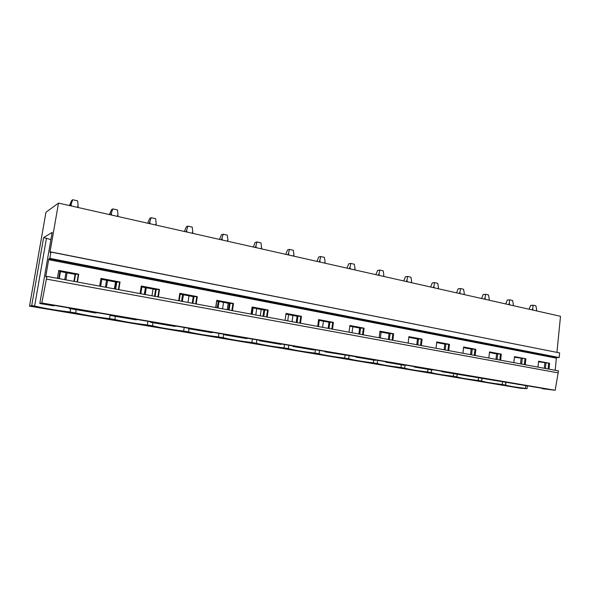 <?xml version="1.0" encoding="UTF-8"?>
<svg xmlns="http://www.w3.org/2000/svg" width="590" height="590" viewBox="0 0 590 590"><rect width="100%" height="100%" fill="white"/><g stroke="black" fill="none" stroke-linecap="round" stroke-linejoin="round"><path stroke-width="0.89" d="M556.953 352.385L50.047 251.768L58.506 203.093L45.961 212.253L29.5 306.144L520.786 388.294L527.047 388.655L527.298 386.162M50.047 251.768L50.054 252.52L50.947 252.07L49.855 258.368L48.977 258.781L48.668 259.696L45.688 276.872L46.927 276.386L41.831 302.987L555.175 390.263L542.247 388.699L542.284 388.294M41.831 302.987L39.803 303.511L53.542 305.841L53.992 305.738L52.768 305.148L72.931 308.577L69.296 308.511L95.728 312.988L96.259 312.906L95.315 312.376L114.563 315.65L110.772 315.539L136.039 319.824L136.644 319.758L135.958 319.279L154.359 322.406L150.428 322.265L174.596 326.366L175.274 326.314L174.301 325.923L174.817 325.879L192.421 328.873L188.365 328.696L211.515 332.62L212.253 332.583L211.441 332.229L212.009 332.2L228.876 335.061L224.709 334.862L246.893 338.623L247.638 338.247L263.804 340.998L259.541 340.762L280.825 344.376L281.806 344.051L297.316 346.684L292.972 346.433L313.401 349.9L314.595 349.619L329.493 352.149L325.068 351.876L360.409 357.4L355.91 357.105L374.798 360.306L376.368 360.114L390.138 362.452L385.58 362.135L403.759 365.217L405.492 365.062L418.745 367.312L414.143 366.98L431.644 369.945L433.532 369.819L446.298 371.988L441.645 371.641L547.019 389.098L542.247 388.699M70.608 308.732L70.055 312.007C56.773 310.421 44.958 308.437 34.618 306.062L31.713 305.576L29.5 306.144M70.055 312.007L75.616 312.943C85.137 315.163 96.443 317.059 109.541 318.63L114.866 319.522C123.627 321.609 134.454 323.423 147.367 324.972L152.471 325.835C160.517 327.782 170.908 329.522 183.63 331.056L188.535 331.882C195.924 333.704 205.888 335.378 218.44 336.897L223.145 337.687C229.916 339.398 239.488 341.005 251.871 342.502L256.392 343.262C262.594 344.862 271.798 346.411 284.004 347.894L288.348 348.624C294.019 350.128 302.869 351.611 314.913 353.078L319.094 353.779C324.271 355.187 332.79 356.618 344.671 358.064L348.697 358.742C353.403 360.062 361.618 361.441 373.337 362.872L377.224 363.529C381.494 364.768 389.407 366.095 400.971 367.511L404.718 368.138C408.582 369.303 416.223 370.579 427.632 371.98L431.246 372.585C434.727 373.677 442.102 374.916 453.363 376.295L456.867 376.885C460.008 377.91 467.125 379.097 478.217 380.462L481.676 381.066C484.611 382.025 491.463 383.168 502.238 384.496L505.637 385.1C508.388 386.007 514.996 387.099 525.461 388.39L527.047 388.655M46.927 276.386L558.472 370.896L555.175 390.263M46.463 279.092L558.273 372.887M99.666 286.128L100.949 278.399L120.043 282.013L116.237 282.101L101.812 279.38M118.797 289.668L120.043 282.013M140.059 293.591L141.268 286.025L159.529 289.483L155.583 289.528L141.88 286.939M158.349 296.969L159.529 289.483M178.689 300.73L179.825 293.326L197.303 296.63L193.24 296.63L180.216 294.174M196.19 303.961L197.303 296.63M215.667 307.56L216.744 300.303L233.485 303.474L229.311 303.437L216.928 301.099M232.438 310.657L233.485 303.474M251.097 314.109L252.114 306.999L268.17 310.03L263.9 309.964L252.107 307.744M267.174 317.081L268.17 310.03M285.073 320.385L286.039 313.415L301.446 316.329L297.094 316.233L285.944 314.123M300.502 323.239L301.446 316.329M317.693 326.41L318.6 319.574L333.402 322.376L328.969 322.243L318.512 320.274M332.509 329.154L333.402 322.376M349.022 332.2L349.885 325.488L364.104 328.18L359.612 328.033L349.796 326.174M363.263 334.832L364.104 328.18M379.141 337.768L379.96 331.182L393.641 333.77L389.09 333.593L379.879 331.853M392.844 340.297L393.641 333.77M408.125 343.122L408.9 336.654L422.071 339.147L417.469 338.948L408.818 337.318M421.312 345.556L422.071 339.147M436.025 348.277L436.762 341.927L449.447 344.324L444.808 344.103L436.689 342.576M448.732 350.622L449.447 344.324M462.914 353.24L463.607 347.001L475.842 349.317L471.159 349.081L463.541 347.643M475.156 355.505L475.842 349.317M488.83 358.034L489.494 351.898L501.294 354.133L496.581 353.875L489.427 352.525M500.645 360.217L501.294 354.133M513.838 362.651L514.473 356.626L525.86 358.779L514.406 357.238M525.248 364.76L525.86 358.779M537.984 367.113L538.582 361.183L549.585 363.27L538.523 361.795M549.002 369.148L549.585 363.27M49.855 258.368L559.195 357.555L556.879 357.533L556.377 358.145L555.183 370.291M57.385 278.318L58.742 270.419L78.736 274.203L75.085 274.335L59.878 271.466M77.415 282.02L78.736 274.203M50.947 252.07L559.652 352.916L559.195 357.555M556.953 352.296L560.5 316.299L58.506 203.093M31.713 305.576L43.616 237.571L50.917 239.592M39.803 303.511L52.163 232.408L43.616 237.571M34.618 306.062L46.47 238.161M69.296 308.511L69.384 307.973M73.898 281.371L75.085 274.335M544.29 368.278L544.821 362.983M518.411 384.658L518.455 384.245M520.564 363.897L521.118 358.506M493.734 380.469L493.778 380.056M495.998 359.354L496.581 353.875M468.158 376.132L468.209 375.712M470.54 354.656L471.159 349.081M441.645 371.641L441.696 371.213M444.152 349.781L444.808 344.103M414.143 366.98L414.195 366.538M416.783 344.722L417.469 338.948M385.58 362.135L385.639 361.685M388.368 339.471L389.09 333.593M355.91 357.105L355.969 356.648M358.853 334.014L359.612 328.033M325.068 351.876L325.127 351.411M328.165 328.35L328.969 322.243M292.972 346.433L293.031 345.961M296.239 322.45L297.094 316.233M259.541 340.762L259.615 340.283M263 316.306L263.9 309.964M224.709 334.862L224.783 334.368M228.367 309.905L229.311 303.437M188.365 328.696L188.446 328.195M192.237 303.231L193.24 296.63M150.428 322.265L150.509 321.749M154.521 296.269L155.583 289.528M110.772 315.539L110.861 315.016M115.116 288.982L116.237 282.101M75.616 312.943L76.169 309.676M53.992 305.738L54.051 305.369M58.661 278.554L59.922 271.208L58.698 270.685M69.775 308.415L69.834 308.046M74.34 281.452L75.579 274.166M77.069 281.954L78.359 274.328M115.529 281.968L114.408 288.857M110.146 314.898L109.541 318.63M114.866 319.522L115.389 316.321M100.661 286.312L101.856 279.129L100.897 278.687M115.64 289.085L116.805 281.954M118.391 289.587L119.6 282.131M153.039 289.048L151.969 295.796M147.942 321.314L147.367 324.972M152.471 325.835L152.965 322.693M140.803 293.731L141.924 286.696L141.216 286.342M155.126 296.379L156.225 289.395M157.884 296.888L159.027 289.579M189.006 295.833L187.996 302.449M184.176 327.472L183.63 331.056M188.535 331.882L188.999 328.807M179.198 300.826L180.252 293.931L179.773 293.673M192.908 303.356L193.948 296.519M195.674 303.872L196.758 296.711M223.529 302.346L222.57 308.836M218.956 333.38L218.44 336.897M223.145 337.687L223.662 334.176M227.246 309.706L228.197 303.231M215.955 307.619L216.685 300.701M229.097 310.045L230.078 303.341M231.87 310.554L232.895 303.548M256.694 308.607L255.787 314.979M252.358 339.051L251.871 342.502M256.392 343.262L256.879 339.818M260.286 315.805L261.186 309.455M251.193 314.123L252.048 307.449M263.789 316.454L264.718 309.883M266.569 316.97L267.536 310.097M288.584 314.625L287.721 320.879M284.469 344.501L284.004 347.894M288.348 348.624L288.812 345.246M292.043 321.675L292.898 315.436M297.08 322.605L297.957 316.166M299.86 323.121L300.775 316.38M319.264 320.414L318.445 326.55M315.355 349.752L314.913 353.078M319.094 353.779L319.537 350.46M322.605 327.317L323.416 321.196M329.05 328.512L329.884 322.192M331.831 329.021L332.694 322.413M345.039 355.209L344.671 358.064M348.697 358.742L349.118 355.482M352.031 332.76L352.805 326.742M359.782 334.191L360.571 327.988M362.555 334.7L363.374 328.217M373.677 360.114L373.337 362.872M377.224 363.529L377.615 360.328M380.388 337.996L381.125 332.089M389.334 339.648L390.086 333.564M392.099 340.157L392.881 333.793M401.296 364.797L400.971 367.511M404.718 368.138L405.087 365.048M417.786 344.907L418.494 338.925M420.545 345.416L421.282 339.161M427.942 369.318L427.632 371.98M431.246 372.585L431.555 369.93M445.185 349.966L445.863 344.095M447.943 350.475L448.643 344.331M453.658 373.677L453.363 376.295M456.852 376.885L457.147 374.267M471.602 354.848L472.243 349.081M474.345 355.357L475.009 349.317M478.497 377.888L478.217 380.462M481.588 381.029L481.868 378.463M497.082 359.553L497.687 353.882M499.811 360.062L500.445 354.125M502.503 381.959L502.238 384.496M505.497 385.041L505.763 382.512M521.671 364.104L522.246 358.521M524.392 364.605L524.997 358.772M525.72 385.897L525.461 388.39M545.425 368.492L545.971 363.005M548.132 368.986L548.7 363.248M59.236 278.657L60.453 271.57M64.767 279.682L65.969 272.617M71.39 205.999L71.147 204.007L70.35 205.77M69.45 205.563L71.678 200.482L72.74 199.737L71.147 204.007M77.371 207.348L78.094 205.578L78.079 207.51M65.896 279.889L67.098 272.823M72.74 199.737L77.644 200.858L78.094 205.578M105.411 287.19L106.554 280.272M111.591 215.07L111.333 213.115L110.559 214.834M109.408 214.576L111.569 209.597L112.808 208.912L111.333 213.115M117.314 216.36L117.978 214.62L117.956 216.501M106.429 287.382L107.572 280.464M112.808 208.912L117.499 209.988L117.978 214.62M144.314 294.381L145.391 287.603M150.074 223.743L149.808 221.825L149.049 223.514M147.677 223.204L149.772 218.33L151.165 217.703L149.801 221.825M155.554 224.982L156.173 223.271L156.129 225.115M146.276 287.773L145.199 294.543L146.305 287.773M151.165 217.703L155.657 218.728L156.173 223.271M181.565 301.261L182.583 294.624M186.941 232.062L186.661 230.181L185.924 231.833M184.346 231.472L186.381 226.693L187.915 226.118L186.661 230.181M192.2 233.242L192.768 231.56L192.709 233.36M182.384 301.416L183.402 294.779M187.915 226.118L192.222 227.106L192.768 231.56M217.282 307.862L218.248 301.35M222.297 240.034L222.01 238.19L221.287 239.806M219.524 239.407L221.501 234.724L223.16 234.193L222.01 238.19M227.342 241.17L227.865 239.511L227.806 241.214M218.012 307.995L218.979 301.49M223.16 234.193L227.298 235.144L227.865 239.511M251.547 314.19L252.461 307.81M256.23 247.682L255.935 245.875L255.227 247.461M253.287 247.026L255.212 242.431L256.997 241.944L255.935 245.875M261.068 248.774L261.554 247.151L261.481 248.869M252.196 314.315L253.11 307.928M256.997 241.944L260.964 242.859L261.554 247.151M288.82 255.035L288.525 253.257L287.832 254.814M285.737 254.342L287.61 249.835L289.498 249.393L288.525 253.257M293.473 256.082L293.923 254.482L293.835 256.163M289.498 249.393L293.311 250.263L293.923 254.482M320.156 262.1L319.846 260.352L319.168 261.879M316.933 261.377L318.762 256.952L320.746 256.554L319.846 260.352M324.633 263.111L325.046 261.532L324.95 263.184M320.746 256.554L324.411 257.387L325.046 261.532M350.305 268.9L349.988 267.181L349.324 268.679M346.957 268.148L348.734 263.804L350.807 263.435L349.988 267.181M354.612 269.873L354.988 268.317L354.885 269.932M350.807 263.435L354.339 264.246L354.988 268.317M379.326 275.449L379.009 273.76L378.352 275.228M375.874 274.667L377.6 270.397L379.761 270.072L379.009 273.76M383.478 276.378L383.825 274.852L383.714 276.437M379.761 270.072L383.161 270.847L383.825 274.852M407.292 281.755L406.967 280.095L406.326 281.533M403.737 280.951L405.419 276.762L407.653 276.459L406.967 280.095M411.289 282.654L411.614 281.142L411.488 282.699M407.653 276.459L410.928 277.212L411.614 281.142M434.247 287.832L433.923 286.202L433.296 287.618M430.604 287.006L432.249 282.89L434.542 282.617L433.923 286.202M438.104 288.702L438.4 287.212L438.274 288.739M434.542 282.617L437.706 283.348L438.4 287.212M460.259 293.695L459.927 292.094L459.308 293.481M456.527 292.854L458.135 288.805L460.495 288.562L459.927 292.094M463.976 294.535L464.249 293.068L464.116 294.565M460.495 288.562L463.541 289.262L464.249 293.068M485.364 299.359L485.032 297.78L484.427 299.145M481.558 298.503L483.129 294.521L485.541 294.307L485.032 297.78M488.955 300.17L489.206 298.724L489.066 300.192M485.541 294.307L488.491 294.978L489.206 298.724M509.613 304.824L509.281 303.275L508.683 304.617M505.741 303.953L507.275 300.037L509.738 299.845L509.281 303.275M513.086 305.613L513.315 304.189L513.175 305.627M509.738 299.845L512.592 300.502L513.315 304.189M533.058 310.111L532.718 308.585L532.136 309.905M529.119 309.226L530.624 305.377L533.131 305.207L532.718 308.585M536.406 310.871L536.62 309.47L536.472 310.886M533.131 305.207L535.882 305.834L536.62 309.47M48.668 259.696L556.377 358.145M556.879 357.533L48.977 258.781M457.162 374.274L456.867 376.885M481.956 378.478L481.676 381.066M505.91 382.534L505.637 385.1M182.325 301.401L183.343 294.764M217.917 307.98L218.883 301.468M252.085 314.293L252.999 307.906M261.444 248.862L261.51 248.405M293.776 256.156L293.894 255.33M324.876 263.162L325.024 262.012M354.797 269.91L354.988 268.457M383.618 276.415L383.795 274.999M411.392 282.676L411.532 281.548M438.178 288.717L438.281 287.846M464.028 294.543L464.094 293.923M488.985 300.177L489.029 299.772"/></g></svg>
